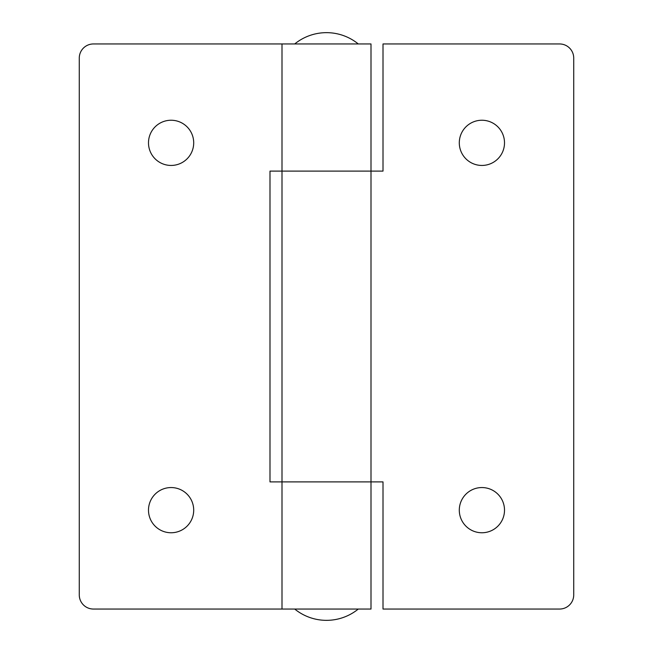 <?xml version="1.0" encoding="UTF-8"?>
<svg xmlns="http://www.w3.org/2000/svg" width="653" height="653" viewBox="0 0 653 653"><rect width="100%" height="100%" fill="white"/><g stroke="black" fill="none" stroke-linecap="round" stroke-linejoin="round"><path stroke-width="0.98" d="M358.285 609.045A50.354 50.354 0 0 1 294.715 609.045M294.715 43.955A50.354 50.354 0 0 1 358.285 43.955M171.102 487.554A22.602 22.602 0 0 0 148.492 510.156A22.602 22.602 0 0 0 171.102 532.758A22.602 22.602 0 0 0 193.704 510.156A22.602 22.602 0 0 0 171.102 487.554M171.102 120.242A22.602 22.602 0 0 0 148.492 142.844A22.602 22.602 0 0 0 171.102 165.446A22.602 22.602 0 0 0 193.704 142.844A22.602 22.602 0 0 0 171.102 120.242M281.998 609.045L371.002 609.045L371.002 171.102L281.998 171.102L371.002 171.102L371.002 43.955L93.395 43.955A14.129 14.129 0 0 0 79.274 58.076L79.274 594.924A14.129 14.129 0 0 0 93.395 609.045L281.998 609.045L281.998 481.898L269.991 481.898L269.991 171.102L281.998 171.102L281.998 43.955M371.002 481.898L281.998 481.898L383.009 481.898L383.009 609.045L559.605 609.045A14.129 14.129 0 0 0 573.726 594.924L573.726 58.076A14.129 14.129 0 0 0 559.605 43.955L383.009 43.955L383.009 171.102L371.002 171.102M504.508 510.156A22.602 22.602 0 0 0 481.898 487.554A22.602 22.602 0 0 0 459.296 510.156A22.602 22.602 0 0 0 481.898 532.758A22.602 22.602 0 0 0 504.508 510.156M504.508 142.844A22.602 22.602 0 0 0 481.898 120.242A22.602 22.602 0 0 0 459.296 142.844A22.602 22.602 0 0 0 481.898 165.446A22.602 22.602 0 0 0 504.508 142.844M281.998 481.898L281.998 171.102"/></g></svg>
